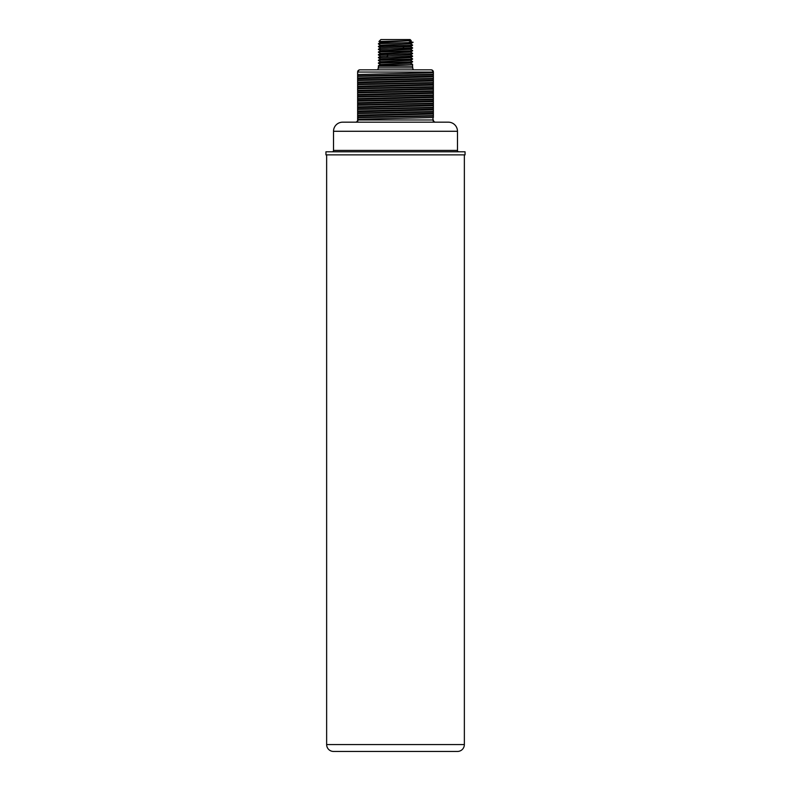 <?xml version="1.0" encoding="UTF-8"?>
<svg xmlns="http://www.w3.org/2000/svg" width="791" height="791" viewBox="0 0 791 791"><rect width="100%" height="100%" fill="white"/><g stroke="black" fill="none" stroke-linecap="round" stroke-linejoin="round"><path stroke-width="1.19" d="M465.049 151.793L465.049 154.868L325.951 154.868L325.951 151.793L465.049 151.793M457.475 751.45L333.525 751.45L457.475 751.45A6.882 6.882 0 0 0 464.357 744.568L464.357 154.987L465.049 154.868L325.951 154.868M326.643 154.987L326.643 744.568A6.882 6.882 0 0 0 333.525 751.45M458.849 151.793A1.374 1.374 0 0 1 457.475 150.419L457.475 131.276A9.087 9.087 0 0 0 448.388 122.18L342.612 122.18A9.087 9.087 0 0 0 333.525 131.276L333.525 150.419L457.475 150.419M332.151 151.793A1.374 1.374 0 0 0 333.525 150.419M433.369 117.345L433.369 74.295L357.631 75.837L357.631 72.05L357.631 74.423M435.574 122.18A2.205 2.205 0 0 1 433.369 119.975A2.205 2.205 0 0 0 435.574 122.18M355.426 122.18A2.205 2.205 0 0 0 357.631 119.975L358.007 119.214L433.369 117.543M355.871 122.18A2.205 2.146 90 0 0 358.007 119.975L357.631 115.11L433.369 113.301M433.369 72.564L432.993 72.05L358.007 72.05A2.205 2.146 90 0 1 360.152 69.845L430.848 69.845A2.205 2.146 90 0 1 432.993 72.05L433.369 72.05A2.205 2.205 0 0 0 431.174 69.845L431.174 69.845A2.205 2.205 0 0 1 433.369 72.05L433.369 74.295M433.369 72.05L433.369 76.114L357.631 77.933L357.631 75.837M433.369 116.129L357.631 117.681L357.631 119.411M357.631 74.631L357.631 72.05A2.205 2.205 0 0 1 359.826 69.845M433.369 76.856L357.631 78.675L357.631 77.933M357.631 78.675L357.631 82.066L433.369 80.247M433.369 80.989L357.631 82.808L357.631 82.066M357.631 82.808L357.631 86.189L433.369 84.38M433.369 85.121L357.631 86.941L357.631 86.189M357.631 86.941L357.631 90.322L433.369 88.503M433.369 89.254L357.631 91.074L357.631 90.322M357.631 91.074L357.631 94.455L433.369 92.636M433.369 93.387L357.631 95.207L357.631 94.455M357.631 95.207L357.631 98.588L433.369 96.769M433.369 97.52L357.631 99.33L357.631 98.588M357.631 99.33L357.631 102.721L433.369 100.902M433.369 101.653L357.631 103.463L357.631 102.721M357.631 103.463L357.631 106.854L433.369 105.035M433.369 105.776L357.631 107.596L357.631 106.854M357.631 107.596L357.631 110.987L433.369 109.168M433.369 109.909L357.631 111.729L357.631 110.987M357.631 111.729L357.631 115.11M433.369 114.042L357.631 115.862L357.631 117.681M362.743 69.845L377.831 69.845L378.236 67.927A8.266 8.266 -90 0 0 378.414 66.236L412.586 66.236A8.266 8.266 90 0 0 412.764 67.927L413.169 69.845L428.257 69.845M432.993 72.762L358.007 74.512M433.369 74.819L357.631 76.361M433.369 78.428L357.631 79.97M433.369 78.952L357.631 80.494M433.369 82.561L357.631 84.103M433.369 83.085L357.631 84.627M433.369 86.694L357.631 88.236M433.369 87.208L357.631 88.76M433.369 90.817L357.631 92.369M433.369 91.341L357.631 92.893M433.369 94.95L357.631 96.502M433.369 95.474L357.631 97.026M433.369 99.083L357.631 100.625M433.369 99.607L357.631 101.149M433.369 103.216L357.631 104.758M433.369 103.74L357.631 105.282M433.369 107.349L357.631 108.891M433.369 107.873L357.631 109.415M433.369 111.482L357.631 113.024M433.369 112.006L357.631 113.548M433.369 115.615L357.631 117.157M410.42 63.082L412.586 64.338C413.644 64.803 377.356 65.258 378.414 65.712L378.414 66.236M380.372 64.565L378.414 63.24C377.356 62.776 413.644 62.321 412.586 61.856L410.42 63.122L380.58 64.457L378.414 65.712L380.53 64.486M410.42 60.324L412.586 61.589C413.644 62.044 377.356 62.499 378.414 62.964L380.55 64.476L378.474 65.683M412.586 64.338L412.586 66.236M410.42 57.565L412.586 58.831C413.644 59.285 377.356 59.75 378.414 60.205L378.414 60.482C377.356 60.027 413.644 59.562 412.586 59.107L412.586 58.831M410.42 54.816L412.586 56.072L378.414 57.733C377.356 57.268 413.644 56.814 412.586 56.349L410.42 57.614L380.58 58.949L378.414 60.205M412.586 59.107L410.42 60.363L380.58 61.698L378.414 62.964M380.58 56.24L378.414 54.974L386.957 54.52L412.586 53.6L410.42 54.856L380.58 56.191L378.414 57.456M380.58 58.989L378.414 57.733M380.58 61.747L378.414 60.482M410.42 52.058L412.586 53.323C413.644 53.778 377.356 54.243 378.414 54.698L378.414 54.974M410.42 46.55L412.586 47.816L378.414 49.467C377.356 49.002 413.644 48.548 412.586 48.093L410.42 49.349L380.58 50.683L378.414 52.216C377.356 51.761 413.644 51.306 412.586 50.842L410.42 52.107L380.58 53.442L378.414 54.698M380.58 47.974L378.414 46.709L412.586 45.334L410.42 46.6L380.58 47.925L378.414 49.19M410.42 49.309L412.586 50.565C413.644 51.029 377.356 51.484 378.414 51.949M409.323 42.032C426.754 42.576 378.513 43.129 378.414 43.683L380.58 42.417L411.191 40.648L410.114 39.55L380.886 39.55L378.938 41.508L411.191 40.628M378.414 43.683L412.576 42.595L410.42 41.043M410.42 43.802L412.586 45.057C413.644 45.522 377.356 45.977 378.414 46.432L378.414 46.709M412.576 42.595L410.42 43.841L380.58 45.176L378.414 46.432M380.58 45.216L378.414 43.96M380.58 53.481L378.414 52.216M380.58 50.723L378.414 49.467M464.357 744.568L326.643 744.568M333.525 131.276L457.475 131.276M435.129 122.18A2.205 2.146 90 0 1 432.993 119.975L433.369 119.975M358.007 119.214L358.007 119.975L432.993 119.975L432.993 117.463M378.236 67.927L412.764 67.927M386.957 54.52L388.025 55.756L386.957 56.992M404.043 45.789L402.975 47.035L404.043 48.271M378.938 41.518L380.58 42.467"/></g></svg>
